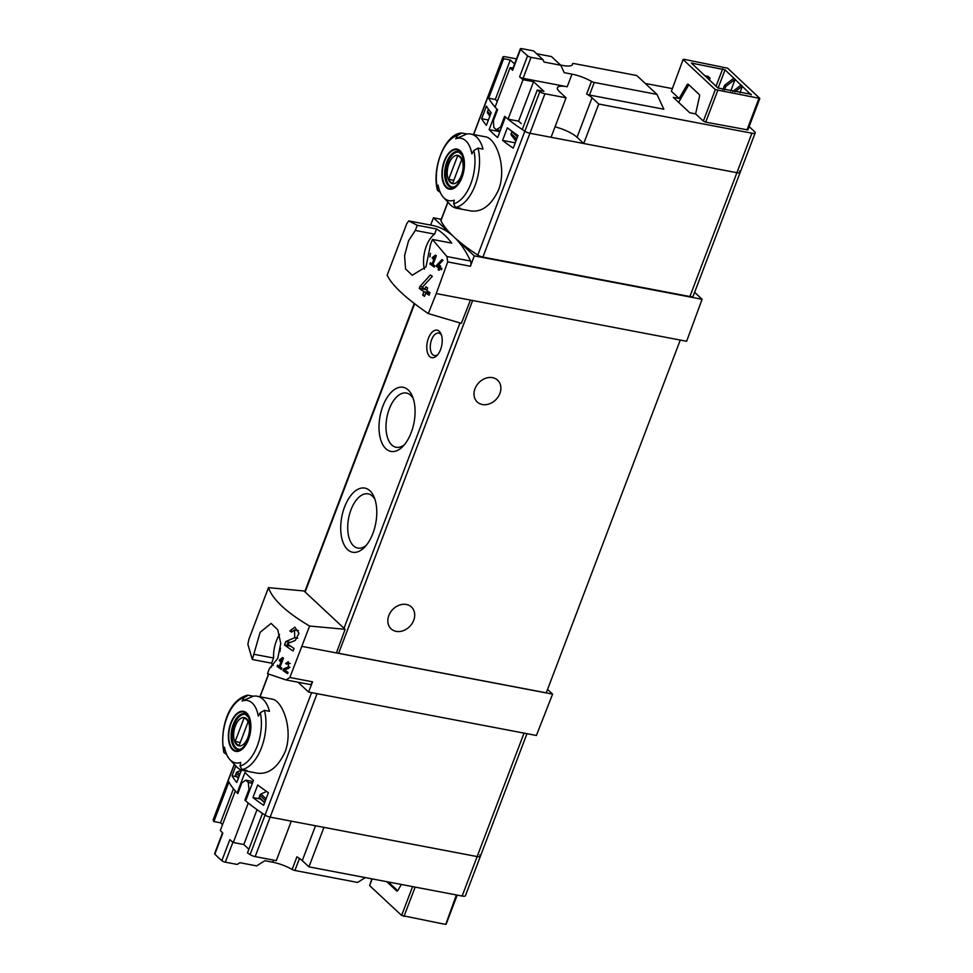 <?xml version="1.0" encoding="UTF-8"?>
<svg xmlns="http://www.w3.org/2000/svg" width="973" height="973" viewBox="0 0 973 973"><rect width="100%" height="100%" fill="white"/><g stroke="black" fill="none" stroke-linecap="round" stroke-linejoin="round"><path stroke-width="1.46" d="M281.927 659.341L279.251 666.371A139.942 37.57 -159.2 0 1 277.56 665.143L277.086 666.396A139.942 37.57 20.8 0 0 281.416 669.485L281.89 668.22A139.942 37.57 -159.2 0 1 280.127 666.979L283.471 658.162A139.942 37.57 -159.2 0 1 282.608 657.541L279.312 660.108L279.64 661.105L281.927 659.341L282.948 659.536M268.451 587.643C272.683 599.563 286.403 612.37 309.596 626.04L345.123 629.312L344.004 628.266L304.014 590.976L268.451 587.643L248.893 639.285L247.872 644.321L252.323 659.499L260.095 632.365L271.102 623.401L277.755 629.75L280.759 643.396L277.743 658.466L269.46 668.5L267.502 673.669L286.062 679.945L309.694 684.445A4.67 2.469 -79.2 0 0 309.706 684.445A4.67 2.469 -79.2 0 0 312.564 681.83L308.563 692.058L536.403 735.479L552.591 694.126L547.556 689.443M309.596 626.04L289.857 677.5L286.062 679.945L309.706 684.445M294.491 629.945L294.746 637.692L285.819 641.535L284.505 644.99A139.942 37.57 20.8 0 0 293.08 650.986L294.041 648.468A139.942 37.57 -159.2 0 1 287.254 643.773L295.306 640.392L298.954 633.301L294.855 627.171L289.857 630.918A139.942 37.57 20.8 0 0 291.535 632.146L294.491 629.945L298.407 630.699M288.154 663.075L288.373 666.967L283.666 668.84L283.009 670.567A139.942 37.57 20.8 0 0 287.607 673.632L288.081 672.367A139.942 37.57 -159.2 0 1 284.469 669.983L288.689 668.329L288.312 661.689L285.673 663.537A139.942 37.57 20.8 0 0 286.597 664.17L288.154 663.075L290.222 663.477M436.536 265.349L436.184 266.249A139.942 37.57 20.8 0 0 438.774 267.989L438.13 269.679A139.942 37.57 20.8 0 0 439.091 270.312L439.723 268.621A139.942 37.57 20.8 0 0 441.45 269.752L441.937 268.487A139.942 37.57 -159.2 0 1 440.21 267.368L440.684 266.103A139.942 37.57 -159.2 0 1 439.723 265.471L439.249 266.736A139.942 37.57 -159.2 0 1 437.801 265.763L443.019 260.29A139.942 37.57 -159.2 0 1 441.961 259.596L436.536 265.349L437.947 265.617M428.29 313.586L436.257 293.566L470.446 300.085L461.348 323.34L428.29 313.586C405.753 298.176 392.034 285.381 387.145 275.189L406.75 223.705L408.709 220.907L417.259 225.286L436.573 228.959L434.603 234.128A23.79 12.588 -79.2 0 0 424.398 269.156M436.257 293.566L447.714 261.919L446.899 256.544L470.531 261.044A139.942 74.057 -79.2 0 0 453.868 236.84A139.942 37.57 -159.2 0 1 440.939 220.689A4.67 1.253 -159.2 0 1 440.891 220.312L447.823 202.08M417.259 225.286L415.301 230.443L408.563 240.757L404.573 255.656L405.559 268.925L412.187 275.262L426.004 266.845L430.48 244.612L432.45 239.443L446.899 256.544M434.785 256.921L432.121 263.951A139.942 37.57 -159.2 0 1 430.431 262.722L429.944 263.987A139.942 37.57 20.8 0 0 434.274 267.064L434.761 265.799A139.942 37.57 -159.2 0 1 432.985 264.559L436.342 255.741A139.942 37.57 -159.2 0 1 435.466 255.121L432.17 257.687L432.511 258.684L434.785 256.921L435.819 257.115M419.935 286.536L419.241 288.349A139.942 37.57 20.8 0 0 423.96 291.742L422.683 295.111A139.942 37.57 20.8 0 0 424.483 296.351L425.76 292.995A139.942 37.57 20.8 0 0 429.069 295.22L430.017 292.691A139.942 37.57 -159.2 0 1 426.721 290.477L427.67 287.947A139.942 37.57 -159.2 0 1 425.87 286.707L424.921 289.224A139.942 37.57 -159.2 0 1 422.258 287.339L432.34 276.32A139.942 37.57 -159.2 0 1 430.358 274.945L419.935 286.536L422.537 287.035M222.513 824.654L220.53 822.805L213.89 821.54L228.886 782.061A139.942 37.57 -159.2 0 1 228.205 780.723A139.942 37.57 -159.2 0 0 237.169 792.946L237.971 793.104M213.89 821.54A139.942 37.57 -159.2 0 1 213.209 820.203L228.205 780.723A4.67 1.253 -159.2 0 1 228.156 780.346L234.262 764.292M479.75 854.951A6.531 1.751 -159.2 0 1 480.407 856.24A6.531 1.751 -159.2 0 1 477.147 856.568L270.166 817.125A4.67 1.253 -159.2 0 1 265.057 815.106A139.942 37.57 -159.2 0 1 245.67 800.888L253.467 780.346A139.942 37.57 -159.2 0 1 244.965 772.416L237.169 792.946M252.944 797.556L257.736 784.956A139.942 37.57 -159.2 0 0 268.402 792.691L263.61 805.303A139.942 37.57 -159.2 0 1 252.944 797.556L260.557 799.003M235.685 775.676L236.147 773.17A1.861 1.496 -47 0 1 237.303 771.93L241.462 770.032L236.755 782.45A139.942 37.57 -159.2 0 1 232.036 775.846L236.67 776.722M516.505 58.903L505.267 56.762A4.67 1.253 20.8 0 0 502.932 56.993A4.67 1.253 20.8 0 0 502.98 57.371L487.984 96.862A4.67 1.253 -159.2 0 1 487.935 96.485A4.67 1.253 20.8 0 0 487.984 96.862A139.942 37.57 -159.2 0 0 496.935 109.085L489.139 129.628A139.942 37.57 20.8 0 0 497.641 137.558L505.437 117.015A139.942 37.57 -159.2 0 0 524.836 131.233A4.67 1.253 20.8 0 0 529.944 133.265A4.67 1.253 -159.2 0 1 524.836 131.233L477.792 255.072A139.942 37.57 -159.2 0 1 453.868 236.84L433.471 217.806L441.28 219.302M470.762 134.019L485.332 136.804C496.194 137.886 507.261 167.952 498.529 189.942C491.377 205.157 482.267 212.175 471.2 210.995L456.617 208.258A37.789 19.995 100.8 0 1 450.013 204.415L443.493 197.446A31.756 16.809 100.8 0 1 438.105 185.065A138.689 111.627 -47 0 0 437.424 188.701A34.992 18.511 100.8 0 1 457.675 135.405L461.798 133.033L466.833 133.994A37.789 19.995 100.8 0 1 470.762 134.019A37.789 19.995 100.8 0 1 483.022 149.1L477.998 148.139L473.863 150.511A138.689 111.627 133 0 0 471.881 153.892A31.756 16.809 100.8 0 0 455.68 138.786A138.689 111.627 -47 0 1 457.675 135.405M502.579 140.416A139.942 37.57 -159.2 0 0 513.233 148.151L518.025 135.551A139.942 37.57 -159.2 0 1 507.359 127.816L502.579 140.416L515.264 142.824M481.659 118.694A139.942 37.57 -159.2 0 0 486.378 125.31L491.17 112.698A139.942 37.57 -159.2 0 1 486.451 106.093L481.659 118.694L488.41 119.983M443.493 197.446A31.756 16.809 100.8 0 0 453.15 200.523A31.756 16.809 100.8 0 0 454.294 200.17A138.689 111.627 133 0 0 453.625 203.807L455.522 207.322L460.545 208.271A37.789 19.995 100.8 0 1 456.617 208.258M461.798 133.033L460.801 133.058C444.418 134.955 431.635 168.706 437.461 190.331L440.258 192.386M455.68 138.786L466.833 133.994M437.485 190.319L437.424 188.701M257.638 773.207C268.706 774.386 277.816 767.369 284.967 752.153C293.7 730.151 282.632 700.098 271.771 699.052L257.2 696.23A37.789 19.995 100.8 0 1 269.46 711.312L264.437 710.351L260.302 712.723A138.689 111.627 133 0 0 258.307 716.104A31.756 16.809 100.8 0 0 242.119 700.998A138.689 111.627 -47 0 1 244.114 697.617L248.237 695.245L253.26 696.206A37.789 19.995 100.8 0 1 257.2 696.23M229.932 759.658A31.756 16.809 100.8 0 0 239.589 762.735A31.756 16.809 100.8 0 0 240.732 762.382A138.689 111.627 133 0 0 240.051 766.019L241.949 769.534L246.984 770.482A37.789 19.995 100.8 0 1 243.043 770.47A37.789 19.995 100.8 0 1 236.451 766.627L229.932 759.658A31.756 16.809 100.8 0 1 224.532 747.276A138.689 111.627 -47 0 0 223.863 750.913A34.992 18.511 100.8 0 1 244.114 697.617M223.863 750.913L223.924 752.53L226.685 754.598M223.899 752.543C219.582 731.842 227.037 700.694 247.239 695.245L248.237 695.245M242.119 700.998L253.26 696.206M232.036 775.846L235.794 765.933M739.529 171.09A6.531 1.751 -159.2 0 1 740.185 172.379L693.141 296.206A6.531 1.751 -159.2 0 1 689.881 296.534L482.9 257.091A4.67 1.253 -159.2 0 1 477.792 255.072M447.714 261.919L470.433 266.249L474.265 255.863L702.105 299.283L694.625 292.314M474.265 255.863L453.868 236.84A139.942 74.057 -79.2 0 0 432.34 225.42A4.67 2.469 -79.2 0 0 432.34 225.408A4.67 2.469 -79.2 0 0 432.328 225.408L408.709 220.907L432.34 225.408M433.471 217.806L430.625 225.091M429.92 256.933A12.357 6.543 100.8 0 1 430.516 253.333M432.45 239.443L451.752 243.128A139.942 74.057 -79.2 0 0 436.573 228.959M428.424 338.251A13.999 7.407 -79.2 0 0 428.181 354.391A13.999 7.407 -79.2 0 0 436.986 355.534A13.999 7.407 -79.2 0 0 441.085 334.043A13.999 7.407 -79.2 0 0 428.424 338.251M344.576 506.945A32.656 17.283 -79.2 0 0 344.016 544.612A32.656 17.283 -79.2 0 0 364.559 547.252A32.656 17.283 -79.2 0 0 374.106 497.106A32.656 17.283 -79.2 0 0 344.576 506.945M382.876 406.13A32.656 17.283 -79.2 0 0 382.316 443.797A32.656 17.283 -79.2 0 0 402.846 446.437A32.656 17.283 -79.2 0 0 412.406 396.291A32.656 17.283 -79.2 0 0 382.876 406.13M470.446 300.085L686.622 341.28L702.105 299.283M252.323 659.499L271.625 663.185A139.942 74.057 -79.2 0 0 273.304 665.313M302.214 646.425L336.415 652.932L345.123 629.312M336.415 652.932L552.591 694.126M298.03 682.231L308.563 692.058M680.273 340.064L546.267 692.849L338.64 653.284A2.797 0.754 -159.2 0 1 336.536 652.591M482.34 404.525A14.923 12.017 -47 0 1 477.257 402.007A14.923 12.017 -47 0 1 476.527 385.661A14.923 12.017 -47 0 1 492.545 377.646A14.923 12.017 -47 0 1 497.629 380.175A14.923 12.017 -47 0 1 498.358 396.522A14.923 12.017 -47 0 1 482.34 404.525M396.169 631.368A14.923 12.017 -47 0 1 391.097 628.838A14.923 12.017 -47 0 1 390.368 612.491A14.923 12.017 -47 0 1 406.386 604.476A14.923 12.017 -47 0 1 411.457 607.006A14.923 12.017 -47 0 1 412.187 623.352A14.923 12.017 -47 0 1 396.169 631.368M413.282 398.687A27.597 14.607 -79.2 0 0 406.422 393.043A27.597 14.607 -79.2 0 0 389.273 408.976A27.597 14.607 -79.2 0 0 396.084 447.264A27.597 14.607 -79.2 0 0 404.549 444.539M374.994 499.502A27.597 14.607 -79.2 0 0 368.122 493.858A27.597 14.607 -79.2 0 0 350.985 509.791A27.597 14.607 -79.2 0 0 357.796 548.079A27.597 14.607 -79.2 0 0 366.249 545.354M280.516 648.188A12.357 6.543 -79.2 0 0 279.944 651.703M279.543 634.554A23.79 12.588 -79.2 0 0 273.583 658.016L271.625 663.185M254.281 654.342L273.583 658.016M415.301 230.443L434.603 234.128M470.433 266.249A4.67 2.469 -79.2 0 0 470.531 261.044M586.683 94.004A2.797 0.754 20.8 0 0 589.468 95.05L663.854 109.219L656.982 94.393L594.248 82.45A2.797 0.754 20.8 0 1 591.475 81.404L586.683 94.004A19.594 5.254 20.8 0 1 592.046 97.787L577.05 137.278L583.727 143.505L736.914 172.695A6.531 1.751 20.8 0 0 740.185 172.379A6.531 1.751 -159.2 0 1 736.914 172.695L529.944 133.265L551.071 137.29L566.067 97.799L559.39 91.571A19.594 5.254 20.8 0 1 557.407 87.728A19.594 5.254 20.8 0 1 567.21 86.755L523.085 78.339A2.797 0.754 20.8 0 1 519.606 76.831A139.942 37.57 20.8 0 0 523.048 79.689L508.052 119.168L518.585 121.175L521.212 123.632M704.768 75.712L708.052 76.344L710.071 78.229L709.39 80.029M710.071 78.229L706.799 77.609M248.468 739.602A20.384 10.788 100.8 0 1 238.446 751.278A20.384 10.788 100.8 0 1 228.837 730.395A20.384 10.788 100.8 0 1 244.831 711.774A20.384 10.788 100.8 0 1 248.468 739.602M231.063 723.353A19.74 10.448 -79.2 0 0 232.875 749.125A19.74 10.448 -79.2 0 0 248.188 739.334A19.74 10.448 -79.2 0 0 246.376 713.574A19.74 10.448 -79.2 0 0 231.063 723.353M462.029 177.39A20.384 10.788 100.8 0 1 452.007 189.066A20.384 10.788 100.8 0 1 442.399 168.183A20.384 10.788 100.8 0 1 458.392 149.562A20.384 10.788 100.8 0 1 462.029 177.39M444.625 161.141A19.74 10.448 -79.2 0 0 446.437 186.913A19.74 10.448 -79.2 0 0 461.749 177.122A19.74 10.448 -79.2 0 0 459.937 151.362A19.74 10.448 -79.2 0 0 444.625 161.141M247.86 737.558A14.413 7.626 100.8 0 1 234.213 740.039A14.413 7.626 100.8 0 1 242.751 717.575A14.413 7.626 100.8 0 1 247.86 737.558M248.079 721.905A13.804 7.31 -79.2 0 0 244.187 718.159A13.804 7.31 -79.2 0 0 244.028 718.135L235.138 741.535A13.804 7.31 100.8 0 0 239.017 745.294A13.804 7.31 100.8 0 0 239.188 745.318L248.079 721.905M240.051 749.283A17.721 9.377 100.8 0 1 238.677 749.21A17.721 9.377 100.8 0 1 232.778 730.042A17.721 9.377 100.8 0 1 245.318 714.389A17.721 9.377 100.8 0 1 246.619 714.827M461.421 175.347A14.413 7.626 100.8 0 1 447.775 177.828A14.413 7.626 100.8 0 1 456.313 155.364A14.413 7.626 100.8 0 1 461.421 175.347M461.64 159.694A13.804 7.31 -79.2 0 0 457.76 155.948A13.804 7.31 -79.2 0 0 457.59 155.923L448.699 179.324A13.804 7.31 100.8 0 0 452.591 183.082A13.804 7.31 100.8 0 0 452.749 183.106L461.64 159.694M453.613 187.071A17.721 9.377 100.8 0 1 452.238 186.998A17.721 9.377 100.8 0 1 446.339 167.83A17.721 9.377 100.8 0 1 458.879 152.177A17.721 9.377 100.8 0 1 460.18 152.615M240.246 742.508L235.138 741.535M453.819 180.297L448.699 179.324M441.511 335.247A11.469 6.069 -79.2 0 0 438.75 333.046A11.469 6.069 -79.2 0 0 431.623 339.674A11.469 6.069 -79.2 0 0 434.457 355.583A11.469 6.069 -79.2 0 0 437.838 354.561M499.879 131.671L489.139 129.628M432.17 257.687L433.471 257.93M432.121 263.951L433.143 264.145M429.944 263.987L432.985 264.559M436.184 266.249L440.331 267.04M438.774 267.989L441.9 268.584M438.13 269.679L439.249 269.886M439.723 268.621L441.73 269.01M439.249 266.736L440.368 266.943M419.241 288.349L426.965 289.82M423.96 291.742L429.944 292.885M422.683 295.111L424.8 295.512M425.76 292.995L429.628 293.724M424.921 289.224L427.038 289.626M289.857 630.918L291.936 631.319M285.819 641.535L290.416 642.411M284.505 644.99L290.647 646.157M279.312 660.108L280.613 660.351M279.251 666.371L280.285 666.566M277.086 666.396L280.127 666.979M285.673 663.537L286.816 663.756M283.666 668.84L286.135 669.315M283.009 670.567L286.305 671.2M462.139 896.048L477.147 856.568A6.531 1.751 -159.2 0 0 480.407 856.24L465.41 895.719A6.531 1.751 -159.2 0 1 462.139 896.048L308.952 866.858L302.275 860.631L315.52 825.761M365.301 877.597L357.626 882.438L294.904 870.482A2.797 0.754 -159.2 0 1 292.119 869.448L296.911 856.836A19.594 5.254 -159.2 0 1 302.275 860.631M371.881 878.85L369.631 885.612L401.618 915.447L412.576 886.598M386.78 881.684L396.668 890.915A1.861 0.985 100.8 0 0 396.948 891.061A1.861 0.985 100.8 0 0 397.921 890.392L401.35 884.469M445.938 923.888L456.361 894.941M401.618 915.447L445.196 924.35M292.119 869.448A19.594 5.254 -159.2 0 0 272.659 862.187L264.875 860.704L256.653 865.897L239.942 862.71L237.193 864.438L225.335 862.175A2.797 0.754 -159.2 0 1 221.856 860.667A139.942 37.57 -159.2 0 1 214.838 854.112L222.817 833.107A139.942 37.57 -159.2 0 1 220.324 830.431L235.32 790.952A139.942 37.57 -159.2 0 0 237.789 793.591L241.888 782.803L245.804 780.151L251.642 781.27A132.948 35.697 -159.2 0 0 252.725 782.304M248.869 849.247L243.809 844.528L233.277 842.521A139.942 37.57 -159.2 0 1 229.835 839.663L221.856 860.667M233.277 842.521L248.273 803.029A139.942 37.57 -159.2 0 1 244.868 800.207L248.966 789.419L249.952 789.602M252.36 783.265L248.31 782.499L248.966 789.419M248.31 782.499A139.942 37.57 -159.2 0 1 245.804 780.151M245.853 800.39L244.868 800.207M220.53 822.805L233.459 788.762M243.809 844.528L257.054 809.658M259.377 797.763L259.827 795.269A1.861 1.496 -47 0 1 260.983 794.029L266.59 791.463M264.571 802.749L265.288 800.365A1.861 1.496 -47 0 1 265.775 799.611M250.061 854.586A4.67 1.253 -159.2 0 0 255.169 856.605L276.296 860.631L291.292 821.151L270.166 817.125A4.67 1.253 -159.2 0 1 265.057 815.106A139.942 37.57 -159.2 0 1 262.479 813.404L247.483 852.883A139.942 37.57 -159.2 0 0 250.061 854.586L311.579 692.63M524.033 733.119L477.147 856.568L323.948 827.366L308.952 866.858M234.396 764.425L228.205 780.723A4.67 1.253 -159.2 0 1 228.156 780.346L213.16 819.825A4.67 1.253 -159.2 0 0 213.209 820.203M214.838 854.112A2.797 0.754 -159.2 0 1 214.619 853.625L222.525 832.815M388.324 881.988L397.689 890.721M695.61 113.877L703.357 121.102L705.717 122.16L747.872 129.92L759.84 98.419L727.67 68.207L684.092 59.304L683.155 59.402L671.382 91.267L679.13 98.504L673.292 97.385L689.772 112.771L695.61 113.877L699.514 96.449A1.861 0.985 100.8 0 0 699.198 94.466L688.3 84.298A1.861 0.985 100.8 0 0 688.008 84.152A1.861 0.985 100.8 0 0 687.047 84.821L679.13 98.504M683.155 59.402L671.382 91.267M672.075 88.555L645.221 83.435M592.046 97.787L598.723 104.026L751.91 133.216A6.531 1.751 20.8 0 0 755.182 132.887A6.531 1.751 20.8 0 0 754.525 131.61L749.137 126.587M759.84 98.419L715.325 89.601L683.338 59.767M751.375 94.369L717.928 87.996L691.426 63.087L725.055 69.825L751.18 94.88M508.052 119.168A139.942 37.57 20.8 0 1 504.646 116.346L500.548 127.135L496.279 129.713L500.329 130.491M542.922 59.596L533.618 50.912L521.747 48.65A2.797 0.754 20.8 0 0 520.348 48.784A2.797 0.754 20.8 0 0 520.567 49.27A139.942 37.57 20.8 0 0 527.585 55.826A2.797 0.754 20.8 0 0 531.063 57.334L542.922 59.596L544.065 62.065L560.789 65.252L564.231 72.671L572.002 74.143L567.21 86.755M512.99 68.146L510.095 67.599A139.942 37.57 20.8 0 0 512.589 70.275A2.797 0.754 20.8 0 1 512.37 69.788L520.348 48.784M510.095 67.599L495.099 107.091A139.942 37.57 20.8 0 0 497.556 109.73L493.457 120.518L493.773 127.378A139.942 37.57 20.8 0 0 496.279 129.713M500.548 127.135L501.533 127.317M523.048 79.689L533.581 81.696L543.907 91.316L537.254 90.051L522.258 129.543A139.942 37.57 20.8 0 0 524.836 131.233L539.833 91.754A4.67 1.253 20.8 0 0 544.941 93.773L566.067 97.799M533.581 81.696L518.585 121.175M502.98 57.371A139.942 37.57 20.8 0 0 503.661 58.708L510.302 59.973L514.583 63.975M510.302 59.973L495.306 99.465L497.288 101.314M515.909 141.109L511.275 135.113A1.861 1.496 -47 0 1 511.153 133.642L512.102 131.391M488.482 109.256L487.473 111.542A1.861 1.496 133 0 0 487.595 113.026L489.857 116.164M517.697 136.415L516.627 138.738A1.861 1.496 133 0 0 516.505 139.553M473.656 134.566L487.984 96.862A139.942 37.57 20.8 0 0 488.653 98.2L495.306 99.465M577.05 137.278A19.594 5.254 20.8 0 0 555.024 126.855M583.727 143.505L598.723 104.026M537.254 90.051A139.942 37.57 20.8 0 0 539.833 91.754M503.661 58.708L488.653 98.2M656.982 94.393L636.743 75.517L574.009 63.561A2.797 0.754 20.8 0 0 572.611 63.695A2.797 0.754 20.8 0 0 572.598 63.792L572.112 65.057M560.582 65.057L562.698 65.459A19.594 5.254 20.8 0 0 572.501 64.486A19.594 5.254 20.8 0 0 572.598 63.792M560.789 65.252L551.472 56.568L536.646 53.746M591.475 81.404A19.594 5.254 20.8 0 0 572.002 74.143M734.931 91.839L742.46 86.062L739.906 92.788M741.256 84.931L732.778 91.426M724.484 89.844L725.761 86.475L735.174 79.263L730.711 91.036M725.761 86.475L724.557 85.344L722.951 89.552M733.958 78.132L724.557 85.344M688.823 84.797A1.861 0.985 -79.2 0 0 688.604 85.113L678.619 102.36M447.957 202.214L440.939 220.689M477.998 148.139A37.789 19.995 100.8 0 1 475.055 185.478A37.789 19.995 100.8 0 1 455.522 207.322M264.437 710.351A37.789 19.995 100.8 0 1 261.494 747.69A37.789 19.995 100.8 0 1 241.949 769.534M260.083 696.777L268.645 674.253M271.333 667.174L272.452 664.255M305.133 592.01L414.632 303.771M344.004 628.266L459.986 322.939M255.169 856.605L317.064 693.676M289.857 677.5L312.564 681.83M338.64 653.284L472.647 300.499M751.91 133.216L689.881 296.534M544.941 93.773L482.9 257.091M260.302 712.723A34.992 18.511 100.8 0 1 240.051 766.019M237.753 749.514A18.195 9.633 100.8 0 1 231.696 729.835A18.195 9.633 100.8 0 1 244.564 713.768L248.346 717.089L249.83 721.334C250.912 726.953 250.341 732.876 248.115 739.091C243.797 748.748 240.684 748.93 240.1 749.259L237.753 749.514M473.863 150.511A34.992 18.511 100.8 0 1 453.625 203.807M451.314 187.303A18.195 9.633 100.8 0 1 445.257 167.624A18.195 9.633 100.8 0 1 458.125 151.557L461.907 154.877L463.391 159.122C464.474 164.741 463.902 170.664 461.676 176.879C457.359 186.536 454.245 186.719 453.673 187.047L451.314 187.303M294.746 637.692L297.726 638.264M288.373 666.967L289.918 667.271M369.631 885.612L372.185 878.911M237.303 771.93L239.845 774.313M260.983 794.029L266.079 798.784M235.381 775.177L238.434 778.023M259.061 797.264L264.534 802.372M236.147 773.17L239.2 776.016M259.827 795.269L265.288 800.365M294.904 870.482L299.477 858.441M272.659 862.187L273.449 860.096M225.335 862.175L232.912 842.229M403.977 916.493L415.155 887.096M396.668 890.915L397.276 891.025M715.325 89.601L703.357 121.102M527.585 55.826L519.606 76.831M520.567 49.27L512.589 70.275M516.383 139.881L511.275 135.113M490.149 115.398L487.595 113.026M517.782 136.196L514.34 132.997M517.381 136.731L511.92 131.635M489.772 110.983L488.239 109.548M516.627 138.738L511.153 133.642M490.526 114.388L487.473 111.542M594.248 82.45L589.468 95.05M531.063 57.334L523.085 78.339M717.685 90.659L705.717 122.16M758.904 98.504L746.936 130.017M725.055 69.825L718.098 88.129M722.696 68.767L716.055 86.244M692.362 62.99L692.046 63.841M687.047 84.821L688.604 85.113M243.043 770.47L257.626 773.243M480.407 856.24L526.965 733.678M259.913 696.753L268.487 674.18M271.066 667.381L272.318 664.085M304.768 591.669L414.243 303.479M502.932 56.993L473.486 134.542M238.677 749.21L239.674 749.405M245.318 714.389L246.315 714.571M452.238 186.998L453.248 187.193M458.879 152.177L459.876 152.372M235.454 775.59L238.336 778.278M259.134 797.678L264.571 802.761M446.133 924.253L457.201 895.111M572.611 63.695L572.075 65.094M755.182 132.887L740.185 172.379"/></g></svg>
